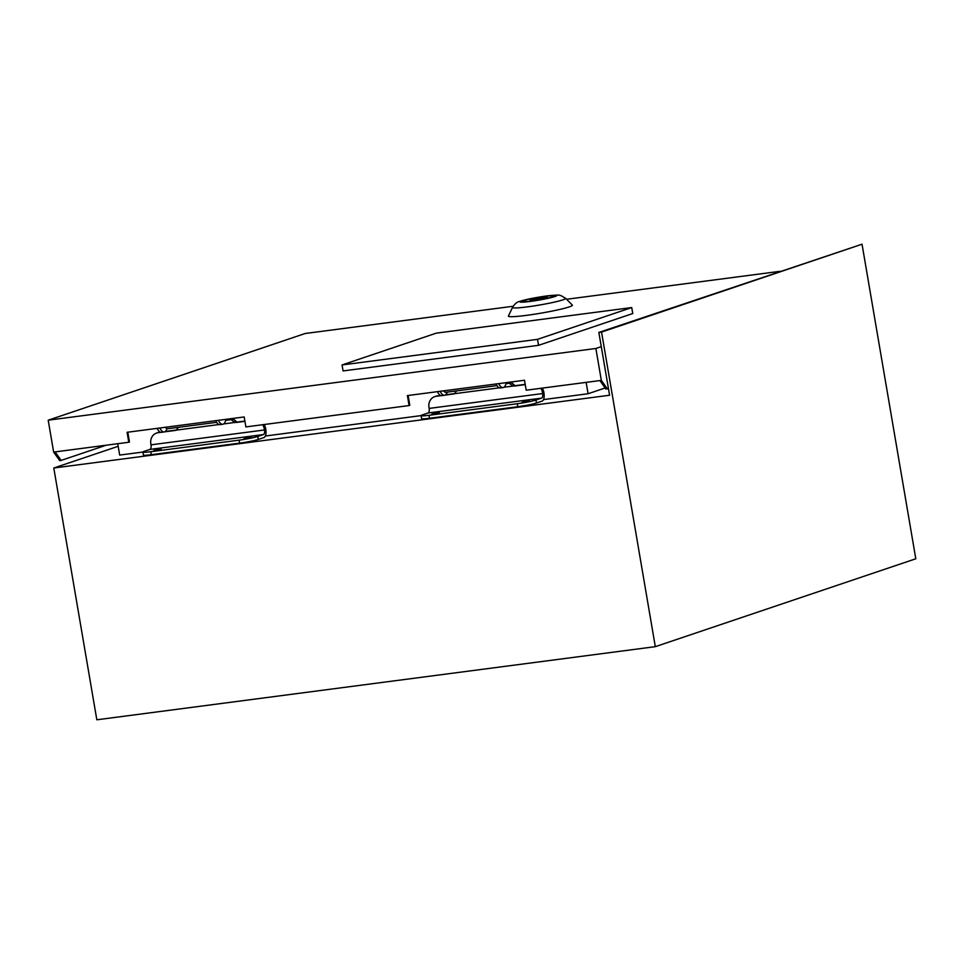 <?xml version="1.0" encoding="UTF-8"?>
<svg xmlns="http://www.w3.org/2000/svg" width="964" height="964" viewBox="0 0 964 964"><rect width="100%" height="100%" fill="white"/><g stroke="black" fill="none" stroke-linecap="round" stroke-linejoin="round"><path stroke-width="1.45" d="M496.93 385.624L445.946 392.3A7.411 3.29 -97.5 0 1 443.609 390.842M431.908 414.11L439.367 412.459L431.908 414.11M521.994 402.325L529.453 400.675L521.994 402.325M265.353 436.005L421.075 415.617A14.207 1.109 -9.7 0 1 422.461 414.882L428.1 412.978A4.061 1.808 -97.5 0 0 429.161 408.411L428.992 407.411A10.146 9.05 71.4 0 1 434.752 396.626A10.146 9.05 71.4 0 1 436.294 396.264L441.295 395.614M444.982 395.132L453.405 394.023A4.061 3.615 -108.6 0 0 454.43 393.71L499.352 387.829M540.828 388.299A10.146 9.05 71.4 0 1 542.491 392.553L542.66 393.553A4.061 1.808 82.5 0 1 541.599 398.12L535.96 400.024L536.466 403.012A14.207 1.109 170.3 0 1 517.776 406.712L517.27 403.723A14.207 1.109 -9.7 0 0 535.96 400.024M503.979 387.227L513.583 385.974A4.061 3.615 -108.6 0 0 514.668 386.01L525.247 384.624M434.752 396.626L436.053 396.18A10.146 9.05 71.4 0 1 437.596 395.83L440.62 395.433M445.585 394.782L454.707 393.589A4.061 3.615 -108.6 0 0 454.719 393.589L453.405 394.023M514.884 385.528L511.185 382.214L510.378 384.214L513.583 385.974L514.884 385.528A4.061 3.615 -108.6 0 0 515.969 385.564L525.199 384.359M542.286 388.118A10.146 9.05 71.4 0 1 543.792 392.107L543.961 393.107A7.097 3.157 82.5 0 1 542.117 401.108L536.466 403.012M428.992 415.291L429.51 418.28A14.207 1.109 170.3 0 1 421.581 418.617L421.075 415.629A14.207 1.109 -9.7 0 0 428.992 415.291L517.27 403.723M429.51 418.28L517.776 406.712M510.378 384.214A4.061 1.808 82.5 0 0 509.655 383.214L508.667 382.322M456.141 390.962A4.061 1.808 -97.5 0 1 456.321 391.3L454.43 393.71M216.611 422.328L167.784 428.727A7.411 3.29 -97.5 0 1 165.447 427.269M153.746 450.537L161.205 448.887L153.746 450.537M243.832 438.741L251.291 437.09L243.832 438.741M117.729 443.705L119.669 455.08L142.913 452.044A14.207 1.109 -9.7 0 1 144.299 451.309L149.938 449.405A4.061 1.808 -97.5 0 0 150.999 444.838L150.83 443.838A10.146 9.05 71.4 0 1 156.59 433.041A10.146 9.05 71.4 0 1 158.132 432.691L160.964 432.318M164.663 431.836L175.243 430.45A4.061 3.615 -108.6 0 0 176.267 430.137L219.033 424.534M262.666 424.726A10.146 9.05 71.4 0 1 264.329 428.98L264.498 429.968A4.061 1.808 82.5 0 1 263.437 434.547L257.798 436.451L258.304 439.439A14.207 1.109 170.3 0 1 239.614 443.139L239.108 440.15A14.207 1.109 -9.7 0 0 257.798 436.451M223.648 423.931L235.421 422.389A4.061 3.615 -108.6 0 0 236.493 422.425L244.928 421.328M156.59 433.041L157.891 432.607A10.146 9.05 71.4 0 1 159.434 432.246L160.301 432.137M165.254 431.486L176.545 430.004A4.061 3.615 -108.6 0 0 176.557 430.004L175.243 430.45M236.722 421.955L233.023 418.641L232.216 420.641L235.421 422.389L236.722 421.955A4.061 3.615 -108.6 0 0 237.807 421.991L244.88 421.063M264.124 424.534A10.146 9.05 71.4 0 1 265.63 428.534L265.799 429.534A7.097 3.157 82.5 0 1 263.955 437.536L258.304 439.439M150.83 451.706L151.348 454.695A14.207 1.109 170.3 0 1 143.419 455.044L142.913 452.056A14.207 1.109 -9.7 0 0 150.83 451.706L239.108 440.15M151.348 454.695L239.614 443.139M232.216 420.641A4.061 1.808 82.5 0 0 231.493 419.641L230.504 418.75M177.978 427.389A4.061 1.808 -97.5 0 1 178.159 427.715L176.267 430.137M543.515 399.59L588.076 393.746L605.163 387.986M118.174 446.296L53.791 468.01L609.585 395.24L598.849 332.435L601.548 332.086L655.315 646.663L915.8 558.783L862.033 244.205L601.548 332.086M598.849 332.435L862.033 244.205M53.791 468.01L96.834 719.795L655.315 646.663M588.076 393.746L586.136 382.371M508.438 315.987A32.463 2.543 -9.7 0 0 526.513 315.361A32.463 2.543 -9.7 0 0 572.327 305.07L565.615 298.31A26.968 2.121 170.3 0 1 527.549 306.853A26.968 2.121 170.3 0 1 512.535 307.383L508.438 315.987M545.311 296.37A16.231 1.277 -9.7 0 0 522.368 301.443A16.231 1.277 -9.7 0 0 531.417 301.057A16.231 1.277 -9.7 0 0 554.36 295.972A16.231 1.277 -9.7 0 0 545.311 296.37M408.121 395.493L409.796 405.314L409.098 405.555L407.398 395.589L524.5 380.25L526.199 390.215L601.331 380.382L595.873 348.486L48.2 420.196L305.202 333.496L513.149 306.263M595.873 348.486L601.283 346.666M779.996 271.318L566.567 299.274M538.551 345.329L632.758 313.541L631.733 307.564L436.258 333.158L342.051 364.946L343.076 370.923L538.551 345.329L537.526 339.352L631.733 307.564M127.79 432.197L129.477 442.018L128.778 442.259L53.647 452.092L48.2 420.196M409.098 405.555L245.88 426.919L244.181 416.954L127.079 432.294L128.778 442.259M608.429 388.528L605.934 389.07L599.885 380.575M55.093 451.911L61.142 460.406L106.16 445.223M61.142 460.406L59.696 460.599L53.647 452.092M601.331 380.382L607.38 388.89M498.75 383.624A10.146 4.507 82.5 0 0 503.051 387.588A10.146 4.507 82.5 0 0 506.184 382.648M496.05 383.973A10.146 4.507 82.5 0 0 500.34 387.938L503.051 387.588M447.2 392.143A10.146 4.507 -97.5 0 1 444.5 395.252A10.146 4.507 -97.5 0 1 440.199 391.288M444.5 395.252L441.789 395.614A10.146 4.507 -97.5 0 1 437.499 391.649M159.879 427.992A10.146 4.507 82.5 0 0 164.169 431.956L161.47 432.318A10.146 4.507 -97.5 0 1 157.168 428.353M225.853 419.352A10.146 4.507 -97.5 0 1 222.72 424.293A10.146 4.507 -97.5 0 1 218.43 420.328M222.72 424.293L220.021 424.642A10.146 4.507 -97.5 0 1 215.719 420.678M164.169 431.956A10.146 4.507 82.5 0 0 166.953 428.606M537.623 298.033L530.104 300.563L547.371 297.527L537.623 298.033M530.212 301.202L530.104 300.563M547.492 298.225L547.371 297.527M342.051 364.946L537.526 339.352M429.161 408.411L542.66 393.553M542.491 392.553L543.792 392.107M514.668 386.01L515.969 385.564M436.294 396.264L437.596 395.83M428.1 412.978L541.599 398.12M509.763 382.178L509.655 383.214L505.967 383.696M150.999 444.838L264.498 429.968M264.329 428.98L265.63 428.534M236.493 422.425L237.807 421.991M158.132 432.691L159.434 432.246M149.938 449.405L263.437 434.547M231.601 418.605L231.493 419.641L225.648 420.4M530.381 301.407A18.653 1.458 -9.7 0 0 554.927 296.538A18.653 1.458 -9.7 0 0 546.347 296.02A18.653 1.458 -9.7 0 0 521.801 300.876A18.653 1.458 -9.7 0 0 530.381 301.407M565.615 298.31L560.928 295.574C558.144 295.538 563.374 294.249 546.733 295.924C534.032 297.78 525.067 299.599 519.825 301.383C517.258 301.744 514.824 303.732 512.535 307.383"/></g></svg>

